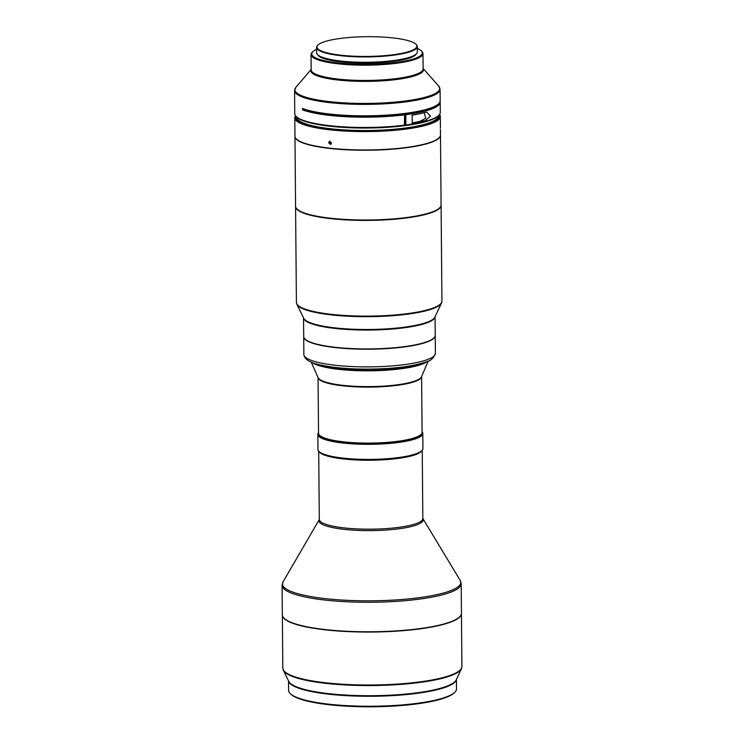 <?xml version="1.0" encoding="UTF-8"?>
<svg xmlns="http://www.w3.org/2000/svg" width="744" height="744" viewBox="0 0 744 744"><rect width="100%" height="100%" fill="white"/><g stroke="black" fill="none" stroke-linecap="round" stroke-linejoin="round"><path stroke-width="1.12" d="M456.425 679.412L456.509 688.916A83.96 16.591 179.5 0 1 454.817 692.273L454.138 692.934A83.254 16.452 179.5 0 1 452.947 693.938A83.254 16.452 179.5 0 1 370.131 706.8A83.254 16.452 179.5 0 1 291.043 694.357L290.355 693.706A83.96 16.591 179.5 0 1 288.607 690.376L288.523 680.872M454.817 692.273A83.96 16.591 179.5 0 1 453.617 693.278A83.96 16.591 179.5 0 1 350.722 705.851A83.96 16.591 179.5 0 1 290.355 693.706M282.348 614.99A89.55 17.698 -0.5 0 0 282.348 615.13A89.55 17.698 -0.5 0 0 348.601 631.628A89.55 17.698 -0.5 0 0 461.447 613.558A89.55 17.698 -0.5 0 0 461.447 613.428M284.282 618.469A89.41 17.67 -0.5 0 0 284.357 618.534A89.41 17.67 -0.5 0 0 348.638 631.47A89.41 17.67 -0.5 0 0 361.259 631.842A89.41 17.67 -0.5 0 0 459.504 617.009A89.41 17.67 -0.5 0 0 459.569 616.943M361.24 631.73A89.55 17.698 -0.5 0 0 459.643 616.869A89.55 17.698 -0.5 0 0 461.447 613.289L461.187 583.77A89.55 17.698 -0.5 0 1 360.979 602.221A89.55 17.698 -0.5 0 1 282.088 585.333L282.348 614.851A89.55 17.698 -0.5 0 0 284.217 618.404A89.55 17.698 -0.5 0 0 361.24 631.73M318.553 433.51A51.773 10.23 -0.5 0 0 361.017 443.405A51.773 10.23 -0.5 0 0 422.081 432.608M422.081 431.808A52.471 10.37 179.5 0 1 422.797 433.492A52.471 10.37 179.5 0 1 360.896 444.233A52.471 10.37 179.5 0 1 317.855 434.403A52.471 10.37 179.5 0 1 318.544 432.71M422.797 433.492L422.927 448.576A52.471 10.37 179.5 0 1 421.867 450.678A52.471 10.37 179.5 0 1 361.035 459.318A52.471 10.37 179.5 0 1 319.083 451.58A52.471 10.37 179.5 0 1 317.986 449.497L317.855 434.403M421.867 450.678L421.188 451.348A51.773 10.23 179.5 0 1 361.166 459.866A51.773 10.23 179.5 0 1 319.771 452.231L319.083 451.58M318.953 451.45A51.773 10.23 -0.5 0 0 364.309 460.211A51.773 10.23 -0.5 0 0 421.997 450.548M421.597 376.585L422.09 432.404A51.773 10.23 179.5 0 1 421.039 434.468L420.769 434.738A51.494 10.174 179.5 0 1 374.548 443.238A51.494 10.174 179.5 0 1 319.901 435.621L319.622 435.361A51.773 10.23 179.5 0 1 318.544 433.306L318.06 377.487A51.773 10.23 179.5 0 0 374.083 387.038A51.773 10.23 179.5 0 0 421.588 376.603M421.039 434.468A51.773 10.23 179.5 0 1 374.567 443.015A51.773 10.23 179.5 0 1 319.622 435.361M295.712 115.999A72.066 14.238 -0.5 0 0 328.513 128.814A72.066 14.238 -0.5 0 0 402.346 128.693A72.066 14.238 -0.5 0 0 439.379 114.753M295.535 115.766A72.763 14.378 -0.5 0 0 294.801 117.831A72.763 14.378 -0.5 0 0 402.69 129.502A72.763 14.378 -0.5 0 0 440.318 116.566A72.763 14.378 -0.5 0 0 439.555 114.511M440.364 130.237L440.429 129.568L440.364 130.237M294.801 117.831L294.959 136.217A72.763 14.378 -0.5 0 0 296.484 139.1A72.763 14.378 -0.5 0 0 303.998 143.053A72.763 14.378 -0.5 0 0 402.848 147.879A72.763 14.378 -0.5 0 0 439.016 137.854A72.763 14.378 -0.5 0 0 440.476 134.943L440.429 129.568M440.318 116.566L440.411 128.228M331.071 144.15L329.666 142.346L330.085 141.211M328.625 142.69L330.587 144.448L331.498 143.006L329.527 141.258L328.625 142.69M438.941 137.919A72.624 14.35 179.5 0 1 438.876 137.984A72.624 14.35 179.5 0 1 378.668 149.814A72.624 14.35 179.5 0 1 304.129 143.183A72.624 14.35 179.5 0 1 296.623 139.23A72.624 14.35 179.5 0 1 296.549 139.165M440.476 135.083A72.763 14.378 179.5 0 1 440.485 135.222A72.763 14.378 179.5 0 1 374.567 150.111A72.763 14.378 179.5 0 1 296.224 139.119A72.763 14.378 179.5 0 1 294.968 136.487A72.763 14.378 179.5 0 1 294.968 136.347M440.485 135.222L441.09 204.981A72.763 14.378 179.5 0 1 439.62 207.892A72.763 14.378 179.5 0 1 381.83 219.629A72.763 14.378 179.5 0 1 297.089 209.138A72.763 14.378 179.5 0 1 296.837 208.878A72.763 14.378 179.5 0 1 295.573 206.246L294.968 136.487M439.555 207.957A72.624 14.35 179.5 0 1 439.49 208.022A72.624 14.35 179.5 0 1 381.802 219.74A72.624 14.35 179.5 0 1 297.228 209.269A72.624 14.35 179.5 0 1 297.163 209.203M295.582 206.451A72.763 14.378 -0.5 0 0 295.573 206.655A72.763 14.378 -0.5 0 0 355.269 220.28A72.763 14.378 -0.5 0 0 441.099 205.391A72.763 14.378 -0.5 0 0 441.09 205.186M435.231 335.479A65.77 13.001 179.5 0 1 435.231 335.618A65.77 13.001 179.5 0 1 435.035 336.651A65.77 13.001 179.5 0 1 364.365 349.196A65.77 13.001 179.5 0 1 303.71 336.762A65.77 13.001 179.5 0 1 303.71 336.632M433.836 338.046A65.63 12.973 179.5 0 1 433.771 338.111A65.63 12.973 179.5 0 1 364.383 349.029A65.63 12.973 179.5 0 1 305.217 339.227A65.63 12.973 179.5 0 1 305.152 339.162M303.543 317.93L303.71 336.493A65.77 13.001 -0.5 0 0 305.077 339.097A65.77 13.001 -0.5 0 0 369.582 348.917A65.77 13.001 -0.5 0 0 433.901 337.971A65.77 13.001 -0.5 0 0 434.161 337.711A65.77 13.001 -0.5 0 0 435.231 335.339L435.073 316.786M392.879 54.777A49.95 9.877 -0.5 0 0 415.849 44.147A49.95 9.877 -0.5 0 0 341.012 38.344A49.95 9.877 -0.5 0 0 318.004 44.993A49.95 9.877 -0.5 0 0 338.204 54.879A49.95 9.877 -0.5 0 0 392.879 54.777M318.004 44.993L317.595 45.393A50.378 9.96 -0.5 0 0 316.572 47.411A50.378 9.96 -0.5 0 0 323.891 52.499A50.378 9.96 -0.5 0 0 393.092 55.261A50.378 9.96 -0.5 0 0 417.319 46.528A50.378 9.96 -0.5 0 0 416.268 44.538L415.849 44.147M316.572 47.411L316.618 52.759A50.378 9.96 -0.5 0 0 323.938 57.846A50.378 9.96 -0.5 0 0 380.612 61.789A50.378 9.96 -0.5 0 0 417.365 51.885L417.319 46.528M317.707 54.796A49.532 9.793 -0.5 0 0 324.672 58.86A49.532 9.793 -0.5 0 0 378.073 62.868A49.532 9.793 -0.5 0 0 416.315 53.931M405.889 124.983L405.536 125.55A72.066 14.238 -0.5 0 0 438.132 116.027L438.811 115.357A72.763 14.378 -0.5 0 0 440.281 112.446L440.197 102.16A72.763 14.378 179.5 0 1 405.806 114.697L405.889 124.983A72.763 14.378 -0.5 0 0 438.811 115.357M302.529 109.842L302.51 108.466A72.763 14.378 -0.5 0 0 305.235 109.415A72.763 14.378 -0.5 0 0 387.094 115.106A72.763 14.378 -0.5 0 0 440.178 100.793L440.085 89.354A72.763 14.378 -0.5 0 1 386.992 103.676A72.763 14.378 -0.5 0 1 305.133 97.975A72.763 14.378 -0.5 0 1 294.568 90.629L294.764 113.72A72.763 14.378 -0.5 0 0 296.289 116.603L296.977 117.254A72.066 14.238 -0.5 0 0 305.942 121.681A72.066 14.238 -0.5 0 0 404.336 125.708L404.606 114.846A72.763 14.378 179.5 0 1 305.245 110.782A72.763 14.378 179.5 0 1 302.529 109.842L304.24 109.619A70.764 13.987 -0.5 0 0 349.029 116.455A70.764 13.987 -0.5 0 0 403.564 114.52L404.606 114.846M296.289 116.603A72.763 14.378 -0.5 0 0 305.338 121.067A72.763 14.378 -0.5 0 0 404.699 125.132M316.591 49.364A55.27 10.928 -0.5 0 0 312.852 51.689L312.173 52.35A55.967 11.058 -0.5 0 0 311.038 54.591A55.967 11.058 -0.5 0 0 319.176 60.245A55.967 11.058 -0.5 0 0 382.137 64.626A55.967 11.058 -0.5 0 0 422.983 53.614A55.967 11.058 -0.5 0 0 421.811 51.392L421.123 50.741A55.27 10.928 -0.5 0 0 417.338 48.481M312.852 51.689A55.27 10.928 -0.5 0 0 319.762 59.483A55.27 10.928 -0.5 0 0 387.261 63.417A55.27 10.928 -0.5 0 0 421.123 50.741M296.8 117.087L296.8 117.134A70.764 13.987 -0.5 0 0 349.15 130.172A70.764 13.987 -0.5 0 0 438.309 115.897L438.309 115.85M304.24 109.089L304.24 109.619M405.536 125.55L404.857 125.336L404.764 114.362A70.764 13.987 -0.5 0 0 436.086 105.602M412.139 115.143L412.213 123.374A72.763 14.378 -0.5 0 0 425.177 120.686L430.46 116.148L426.628 112.149L425.103 112.456A72.763 14.378 179.5 0 1 412.139 115.143M424.164 112.697L425.782 118.259L419.867 121.365A70.764 13.987 179.5 0 1 412.204 122.862M440.104 101.472A72.763 14.378 179.5 0 1 440.197 102.16M404.764 114.362L405.806 114.697M456.379 679.514A83.96 16.591 179.5 0 1 350.629 695.873A83.96 16.591 179.5 0 1 288.57 680.983M461.401 668.754L456.193 679.914A84.091 16.619 179.5 0 1 453.654 682.722A84.091 16.619 179.5 0 1 350.591 695.315A84.091 16.619 179.5 0 1 288.765 681.374L283.362 670.307A89.42 17.67 -0.5 0 0 349.103 685.131A89.42 17.67 -0.5 0 0 458.704 671.739A89.42 17.67 -0.5 0 0 461.401 668.754L461.912 666.503A89.55 17.698 179.5 0 1 349.066 684.573A89.55 17.698 179.5 0 1 282.813 668.075L282.348 615.13M319.278 519.563L319.297 519.396A51.773 10.23 -0.5 0 0 364.904 529.151A51.773 10.23 -0.5 0 0 422.834 518.484L460.173 580.357A89.178 17.623 179.5 0 1 361.017 600.771A89.178 17.623 179.5 0 1 283.036 581.901L282.088 585.333M283.036 581.901L319.269 519.582A52.145 10.304 -0.5 0 0 364.876 530.593A52.145 10.304 -0.5 0 0 422.871 518.68L422.862 518.661M428.181 361.063L421.523 376.771A51.885 10.258 179.5 0 1 374.083 386.527A51.885 10.258 179.5 0 1 318.134 377.673L311.206 362.086M312.192 362.495A59.362 11.727 -0.5 0 0 374.548 370.735A59.362 11.727 -0.5 0 0 427.205 361.491M425.401 362.179A59.474 11.755 179.5 0 1 374.558 370.224A59.474 11.755 179.5 0 1 314.005 363.146M441.49 303.031L434.914 317.121A65.9 13.02 -0.5 0 1 357.464 329.378A65.9 13.02 -0.5 0 1 303.71 318.265L296.884 304.296A72.633 14.35 -0.5 0 0 356.134 316.544A72.633 14.35 -0.5 0 0 441.49 303.031L441.927 301.097A72.763 14.378 179.5 0 1 356.097 315.986A72.763 14.378 179.5 0 1 296.41 302.371L295.573 206.655M435.231 335.618L435.389 353.307A65.77 13.001 179.5 0 1 435.194 354.339A65.77 13.001 179.5 0 1 364.523 366.885A65.77 13.001 179.5 0 1 303.859 354.46L303.71 336.762M303.571 317.986A65.77 13.001 -0.5 0 0 357.492 329.936A65.77 13.001 -0.5 0 0 433.994 318.841A65.77 13.001 -0.5 0 0 435.045 316.832M311.169 69.555A56.302 11.123 -0.5 0 0 319.037 76.437A56.302 11.123 -0.5 0 0 385.271 80.64A56.302 11.123 -0.5 0 0 423.113 68.578M423.103 68.448L438.681 86.062A72.438 14.313 179.5 0 1 392.748 102.3A72.438 14.313 179.5 0 1 305.403 97.064A72.438 14.313 179.5 0 1 295.907 87.308L311.169 69.425M311.038 54.591L311.178 69.871A55.967 11.058 -0.5 0 0 319.306 75.525A55.967 11.058 -0.5 0 0 382.277 79.906A55.967 11.058 -0.5 0 0 423.113 68.894L422.983 53.614M419.867 121.365L425.177 120.686M422.239 450.269L422.834 518.484M441.927 301.097L441.099 205.391M440.085 89.354L438.681 86.062M294.568 90.629L295.907 87.308M296.884 304.296L296.41 302.371M435.389 353.307C433.659 358.32 430.283 361.286 425.28 362.216C411.06 366.829 390.879 369.126 364.718 369.136C346.406 368.95 331.34 367.48 319.529 364.727C309.578 362.635 304.352 359.203 303.859 354.46M460.173 580.357L461.187 583.77M318.702 451.18L319.297 519.396M461.912 666.503L461.447 613.558M283.362 670.307L282.813 668.075"/></g></svg>
